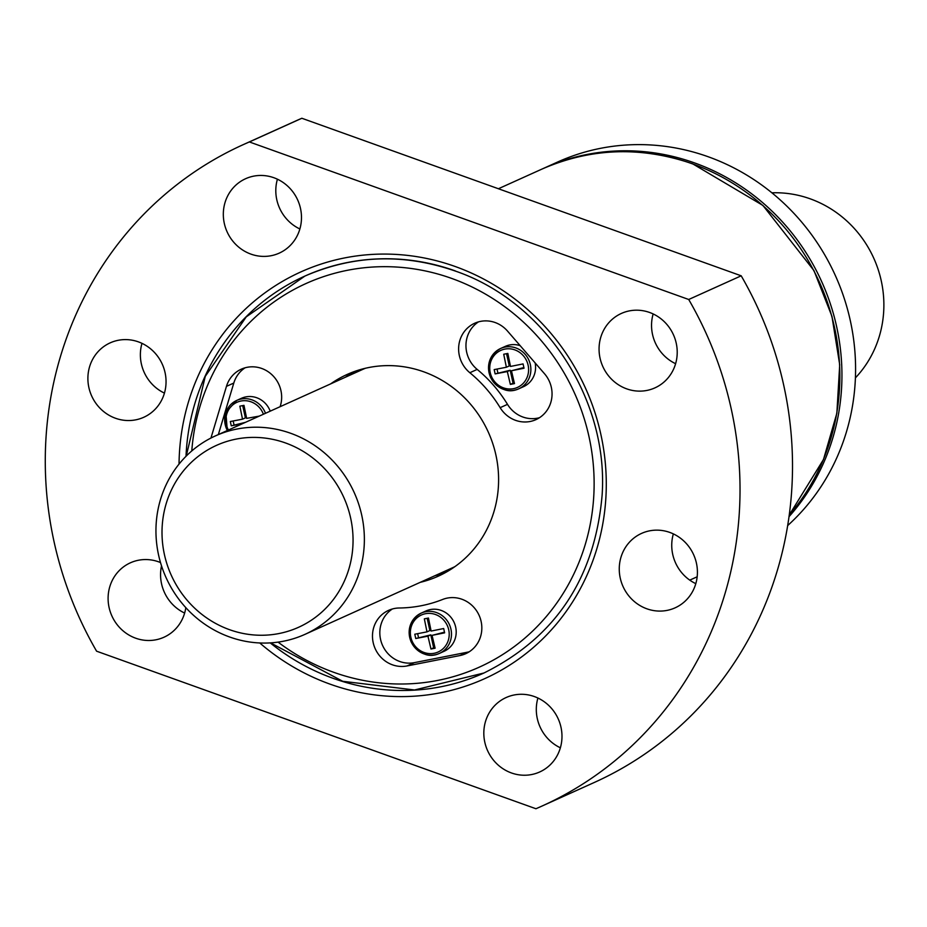<?xml version="1.0" encoding="UTF-8"?>
<svg xmlns="http://www.w3.org/2000/svg" width="927" height="927" viewBox="0 0 927 927"><rect width="100%" height="100%" fill="white"/><g stroke="black" fill="none" stroke-linecap="round" stroke-linejoin="round"><path stroke-width="1.39" d="M514.867 349.896A20.301 19.247 65.7 0 1 522.411 384.149A20.301 19.247 65.7 0 1 490.232 372.608A20.301 19.247 65.7 0 1 514.867 349.896M510.499 366.443L507.845 353.43L503.72 354.241L506.374 367.254L494.184 369.606L495.134 373.905L507.324 371.565L510.36 384.404L514.485 383.593L511.449 370.754L524.022 368.228L523.071 363.917L510.499 366.443M228.413 430.035A20.301 19.247 65.7 0 1 230.151 407.59A20.301 19.247 65.7 0 1 251.008 401.82A20.301 19.247 65.7 0 1 263.407 414.23M259.259 416.107L246.64 418.367L243.975 405.354L239.85 406.165L242.515 419.178L230.325 421.518L231.275 425.829L237.775 424.578M435.481 614.508A20.301 19.247 65.7 0 1 443.025 648.761A20.301 19.247 65.7 0 1 410.846 637.22A20.301 19.247 65.7 0 1 435.481 614.508M431.113 631.055L428.459 618.042L424.334 618.854L426.988 631.866L414.798 634.219L415.748 638.518L427.938 636.177L430.974 649.016L435.099 648.205L432.063 635.366L444.624 632.84L443.685 628.529L431.113 631.055M542.909 168.656L557.602 162.028A217.729 206.478 65.7 0 1 708.274 156.779A217.729 206.478 65.7 0 1 850.511 321.553A217.729 206.478 65.7 0 1 787.66 525.586M420.186 582.353A110.684 104.96 -114.3 0 0 438.181 576.223A110.684 104.96 -114.3 0 0 488.32 432.167A110.684 104.96 -114.3 0 0 347.127 374.462A110.684 104.96 -114.3 0 0 330.626 383.894M544.485 373.708L507.498 331.055A29.479 27.961 -114.3 0 0 474.717 323.233A29.479 27.961 -114.3 0 0 469.838 372.724A133.812 126.895 -114.3 0 1 500.151 407.671A29.479 27.961 -114.3 0 0 535.957 419.63A29.479 27.961 -114.3 0 0 544.485 373.708M407.023 665.957L459.931 655.551A29.479 27.961 -114.3 0 0 465.736 653.697A29.479 27.961 -114.3 0 0 479.352 615.91A29.479 27.961 -114.3 0 0 442.608 599.468A133.812 126.895 -114.3 0 1 399.247 607.996A29.479 27.961 -114.3 0 0 388.575 610.36A29.479 27.961 -114.3 0 0 374.044 645.737A29.479 27.961 -114.3 0 0 407.023 665.957L414.369 662.643L467.278 652.226A29.479 27.961 -114.3 0 0 469.282 651.751M280.105 406.698A29.479 27.961 -114.3 0 0 272.26 375.053A29.479 27.961 -114.3 0 0 241.31 369.166A29.479 27.961 -114.3 0 0 226.455 386.362L210.95 438.042M96.593 651.194A362.886 344.126 65.7 0 1 243.384 144.577A362.886 344.126 65.7 0 1 249.375 141.947L301.854 118.262L741.194 275.806A362.886 344.126 65.7 0 1 594.404 782.423L541.924 806.096A362.886 344.126 65.7 0 1 535.933 808.738L96.593 651.194M243.384 144.577L295.864 120.904A362.886 344.126 65.7 0 1 301.854 118.262M741.194 275.806L688.715 299.491A362.886 344.126 65.7 0 1 541.924 806.096M669.804 532.422A40.823 38.714 65.7 0 1 697.313 569.259A40.823 38.714 65.7 0 1 675.134 607.822A40.823 38.714 65.7 0 1 623.048 586.536A40.823 38.714 65.7 0 1 641.554 533.407A40.823 38.714 65.7 0 1 669.804 532.422M688.715 299.491L249.375 141.947M273.859 177.729A40.823 38.714 65.7 0 1 301.379 214.566A40.823 38.714 65.7 0 1 279.201 253.141A40.823 38.714 65.7 0 1 227.115 231.854A40.823 38.714 65.7 0 1 245.609 178.714A40.823 38.714 65.7 0 1 273.859 177.729M138.424 341.878A40.823 38.714 65.7 0 1 165.945 378.714A40.823 38.714 65.7 0 1 143.766 417.277A40.823 38.714 65.7 0 1 91.68 395.991A40.823 38.714 65.7 0 1 110.174 342.863A40.823 38.714 65.7 0 1 138.424 341.878M185.817 607.66A40.823 38.714 65.7 0 1 163.963 637.231A40.823 38.714 65.7 0 1 111.889 615.945A40.823 38.714 65.7 0 1 130.383 562.816A40.823 38.714 65.7 0 1 158.633 561.832A40.823 38.714 65.7 0 1 160.487 562.55M649.595 312.469A40.823 38.714 65.7 0 1 677.116 349.305A40.823 38.714 65.7 0 1 654.937 387.868A40.823 38.714 65.7 0 1 602.851 366.582A40.823 38.714 65.7 0 1 621.345 313.453A40.823 38.714 65.7 0 1 649.595 312.469M534.369 696.559A40.823 38.714 65.7 0 1 561.878 733.396A40.823 38.714 65.7 0 1 539.699 771.971A40.823 38.714 65.7 0 1 487.614 750.685A40.823 38.714 65.7 0 1 506.119 697.544A40.823 38.714 65.7 0 1 534.369 696.559M695.806 583.651A40.823 38.714 65.7 0 1 673.35 533.894M299.873 228.969A40.823 38.714 65.7 0 1 277.416 179.201M164.438 393.106A40.823 38.714 65.7 0 1 141.982 343.349M184.635 613.06A40.823 38.714 65.7 0 1 161.518 565.887M675.609 363.697A40.823 38.714 65.7 0 1 653.153 313.94M560.371 747.799A40.823 38.714 65.7 0 1 537.915 698.031M434.879 575.725A110.684 104.96 -114.3 0 0 445.4 572.608M354.612 371.437A110.684 104.96 -114.3 0 0 345.319 377.266M304.937 634.369A108.865 103.245 65.7 0 1 166.06 577.602A108.865 103.245 65.7 0 1 215.377 435.91A108.865 103.245 65.7 0 1 290.707 433.291A108.865 103.245 65.7 0 1 364.091 531.519A108.865 103.245 65.7 0 1 304.937 634.369L452.133 567.938A108.865 103.245 -114.3 0 0 454.89 566.64M365.365 368.274A108.865 103.245 -114.3 0 0 362.573 369.479L215.377 435.91M392.376 608.981A29.479 27.961 -114.3 0 0 382.133 644.416A29.479 27.961 -114.3 0 0 414.369 662.643M441.24 610.441A22.109 20.973 65.7 0 1 456.142 630.395A22.109 20.973 65.7 0 1 444.126 651.275L439.41 653.408A22.109 20.973 65.7 0 1 411.194 641.878A22.109 20.973 65.7 0 1 421.217 613.106A22.109 20.973 65.7 0 1 436.513 612.573A22.109 20.973 65.7 0 1 451.426 632.527A22.109 20.973 65.7 0 1 439.41 653.408C429.016 658.17 419.583 654.323 411.078 641.843C406.779 629.016 410.151 619.433 421.217 613.106L425.933 610.974A22.109 20.973 65.7 0 1 441.24 610.441M245.11 367.787A29.479 27.961 -114.3 0 0 233.801 383.048L218.343 434.578M227.358 430.499A22.109 20.973 65.7 0 1 236.733 400.418L241.46 398.286A22.109 20.973 65.7 0 1 256.756 397.753A22.109 20.973 65.7 0 1 270.22 411.159M478.517 321.854A29.479 27.961 -114.3 0 0 477.185 369.409L469.838 372.724M539.502 417.695A29.479 27.961 -114.3 0 1 507.498 404.357A133.812 126.895 -114.3 0 0 477.185 369.409M535.146 362.944A22.109 20.973 65.7 0 1 523.512 386.675L518.796 388.795A22.109 20.973 65.7 0 1 490.58 377.277A22.109 20.973 65.7 0 1 500.603 348.494A22.109 20.973 65.7 0 1 515.899 347.961A22.109 20.973 65.7 0 1 530.812 367.915A22.109 20.973 65.7 0 1 518.796 388.795C508.413 393.558 498.969 389.711 490.464 377.231C486.165 364.404 489.549 354.821 500.603 348.494L505.319 346.362A22.109 20.973 65.7 0 1 520.174 345.667M426.988 631.866L429.873 630.557L427.173 618.297M415.748 638.518L430.823 634.868L433.662 647.799L434.948 647.544M417.637 633.662L418.448 637.301M427.938 636.177L430.823 634.868M430.974 649.016L433.662 647.799M432.063 635.366L444.485 632.179M242.515 419.178L245.388 417.868L242.689 405.597M231.275 425.829L245.377 422.364M233.164 420.974L233.963 424.612M506.374 367.254L509.259 365.945L506.559 353.685M495.134 373.905L510.209 370.255L513.06 383.187L514.334 382.932M497.034 369.05L497.834 372.7M507.324 371.565L510.209 370.255M510.36 384.404L513.06 383.187M511.449 370.754L523.871 367.567M285.539 442.967A99.792 94.635 65.7 0 1 322.619 611.368A99.792 94.635 65.7 0 1 164.438 554.647A99.792 94.635 65.7 0 1 285.539 442.967M771.901 192.816A108.865 103.245 65.7 0 1 810.221 198.83A108.865 103.245 65.7 0 1 855.412 377.868M191.785 450.928A210.475 199.595 65.7 0 1 451.727 278.436A210.475 199.595 65.7 0 1 573.964 573.743A210.475 199.595 65.7 0 1 278.065 642.121M543.952 168.181A217.729 206.478 65.7 0 1 694.636 162.943A217.729 206.478 65.7 0 1 789.016 516.675M179.038 464.103A223.175 211.634 65.7 0 1 455.296 266.547A223.175 211.634 65.7 0 1 581.704 586.096A223.175 211.634 65.7 0 1 259.757 642.967M498.402 188.749L541.855 169.131A217.729 206.478 65.7 0 1 692.527 163.882A217.729 206.478 65.7 0 1 789.248 514.972M186.014 456.293A217.729 206.478 65.7 0 1 304.67 276.176C353.372 254.948 403.488 253.21 455.03 270.962C544.647 301.345 608.83 399.189 602.11 495.238C594.821 578.274 555.377 637.556 483.79 673.083A217.729 206.478 65.7 0 1 270.232 642.898M304.67 276.176A217.729 206.478 65.7 0 1 455.342 270.927M467.278 652.226L459.931 655.551M233.801 383.048L226.455 386.362M507.498 404.357L500.151 407.671M227.277 430.545L225.864 412.318L236.733 400.418A22.109 20.973 65.7 0 1 252.04 399.885A22.109 20.973 65.7 0 1 265.504 413.291M689.758 580.128L697.174 576.791M789.236 515.03L823.489 459.479L836.849 413.268L839.711 364.74L831.948 316.35L813.952 270.58L762.909 205.435L692.736 163.87C641.078 146.072 590.789 147.822 541.855 169.131M484.056 672.967L414.554 689.978L342.723 681.287L270.557 642.874M186.246 456.061L205.261 376.385L246.258 316.86L304.925 276.061"/></g></svg>

